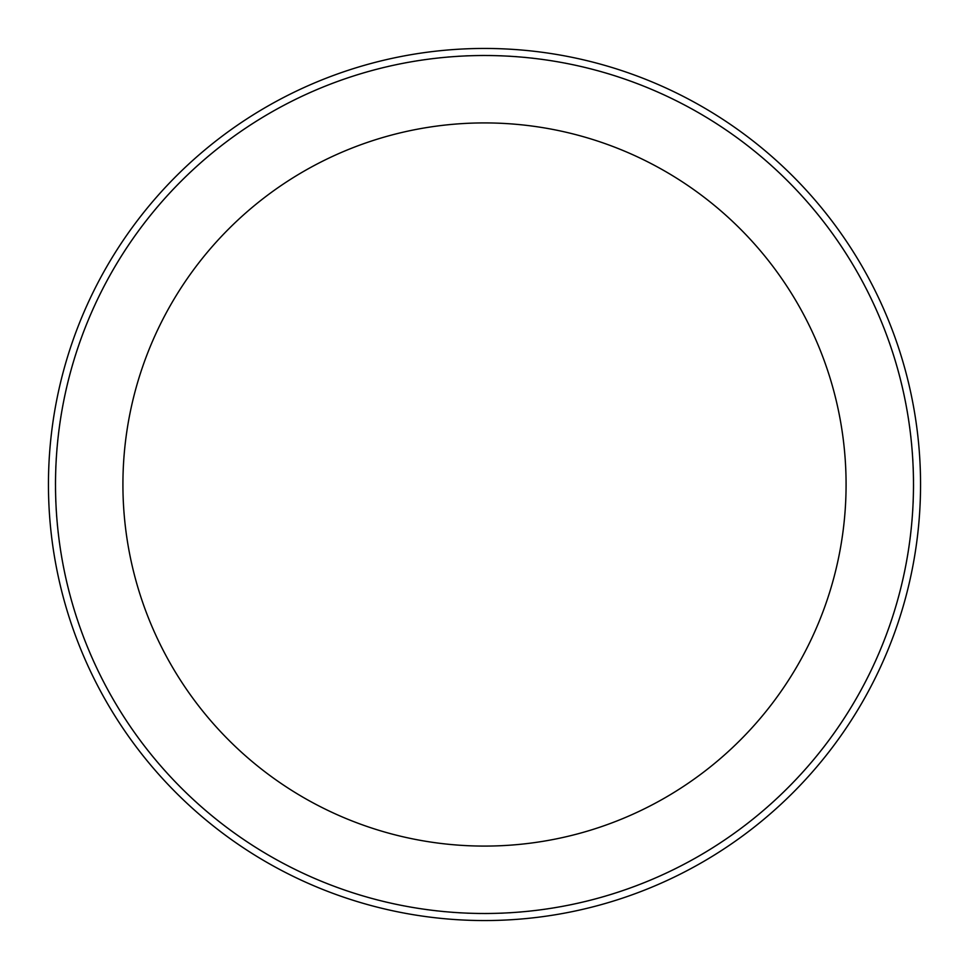 <?xml version="1.0" encoding="UTF-8"?>
<svg xmlns="http://www.w3.org/2000/svg" width="969" height="969" viewBox="0 0 969 969"><rect width="100%" height="100%" fill="white"/><g stroke="black" fill="none" stroke-linecap="round" stroke-linejoin="round"><path stroke-width="0.73" stroke-dasharray="4.84 3.63" d="M55.318 484.5A429.182 429.182 0 0 1 484.5 55.318A429.182 429.182 0 0 1 913.682 484.5A429.182 429.182 0 0 1 484.5 913.682A429.182 429.182 0 0 1 55.318 484.5M920.55 484.5A436.05 436.05 0 0 0 484.5 48.45A436.05 436.05 0 0 0 48.45 484.5A436.05 436.05 0 0 0 484.5 920.55A436.05 436.05 0 0 0 920.55 484.5"/><path stroke-width="1.45" d="M913.488 484.5A428.988 428.988 0 0 0 484.5 55.512A428.988 428.988 0 0 0 55.512 484.5A428.988 428.988 0 0 0 484.5 913.488A428.988 428.988 0 0 0 913.488 484.5M48.45 484.5A436.05 436.05 0 0 1 484.5 48.45A436.05 436.05 0 0 1 920.55 484.5A436.05 436.05 0 0 1 484.5 920.55A436.05 436.05 0 0 1 48.45 484.5M122.918 484.5A361.582 361.582 0 0 1 484.5 122.918A361.582 361.582 0 0 1 846.082 484.5A361.582 361.582 0 0 1 484.5 846.082A361.582 361.582 0 0 1 122.918 484.5"/></g></svg>
